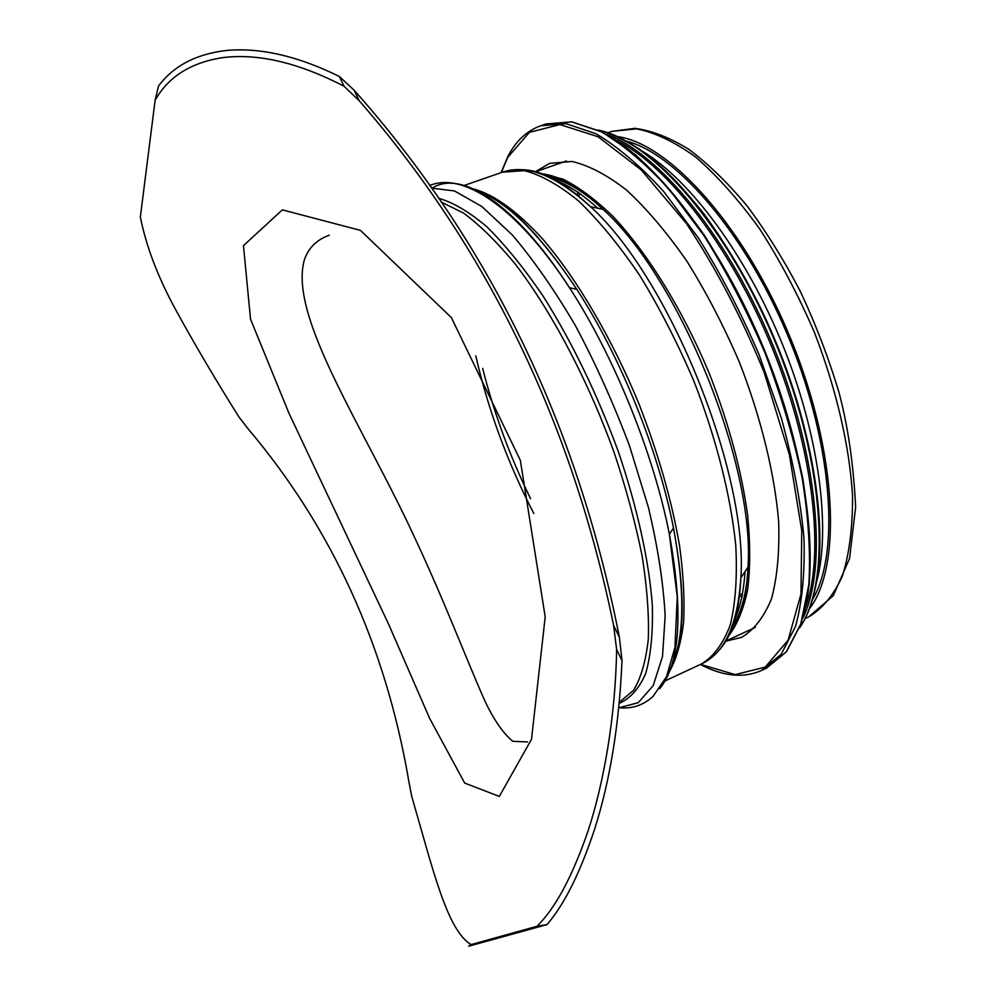<?xml version="1.0" encoding="UTF-8"?>
<svg xmlns="http://www.w3.org/2000/svg" width="996" height="996" viewBox="0 0 996 996"><rect width="100%" height="100%" fill="white"/><g stroke="black" fill="none" stroke-linecap="round" stroke-linejoin="round"><path stroke-width="1.49" d="M243.472 245.639L250.531 319.156L288.89 413.091L388.589 624.156L429.612 718.315L464.684 783.093L499.332 796.414L531.515 739.269L545.198 616.86L520.335 460.301L451.362 317.575L360.44 230.375L282.354 209.857L243.472 245.639M527.494 741.92L512.915 741.335C503.627 733.928 494.414 720.755 485.264 701.819C466.75 660.348 444.104 600.14 414.436 537.093C363.515 426.612 288.429 316.989 304.315 259.993C308.374 248.004 316.678 239.75 329.253 235.218M344.081 86.266L359.245 100.77C487.094 247.506 571.891 422.379 613.611 625.401L616.624 649.442L622.014 660.572C619.188 724.627 610.05 780.839 594.6 829.22C580.22 872.658 564.359 904.443 547.003 924.599L536.931 926.292L471.158 944.582C447.117 930.501 433.098 869.919 411.609 795.916L408.771 780.989C385.651 645.806 332.178 528.515 248.328 429.089L239.065 417.15C215.92 380.385 194.768 344.541 175.62 309.632C157.928 277.162 146.175 246.298 140.349 217.041L155.115 100.26L158.501 86.067C173.466 65.885 196.112 54.021 226.441 50.472C260.168 47.385 297.792 56.037 339.325 76.443L344.081 86.266C298.837 62.823 258.524 53.261 223.116 57.569C191.108 62.399 168.436 76.63 155.115 100.26M536.931 926.292C555.27 908.464 572.327 876.642 588.101 830.838C603.8 783.043 615.54 716.634 616.624 649.442M622.014 660.572L619.375 637.278C577.655 424.358 489.235 242.003 354.115 90.188L339.325 76.443M471.158 944.582L468.68 946.2L547.003 924.599M626.858 141.208C677.803 154.617 747.685 236.239 790.338 341.715C833.142 447.142 839.79 554.374 812.549 599.468M617.981 136.689C670.022 143.723 746.029 228.134 791.696 341.167C837.599 454.114 841.794 567.633 809.325 608.905M535.462 171.661L549.643 163.356L571.866 161.464C588.686 165.274 606.938 174.848 626.633 190.174C646.79 208.786 666.859 232.442 686.829 261.101C706.239 292.177 723.781 325.916 739.443 362.345C761.031 417.747 774.614 473.436 778.648 521.468C779.631 551.772 777.241 577.543 771.502 598.783C764.032 616.997 754.097 629.846 741.696 637.316L725.735 641.237M533.781 513.475C507.462 462.306 488.127 409.767 475.777 355.821M441.166 202.001L463.588 213.094C479.972 225.221 497.228 242.265 515.355 264.214C551.859 311.81 588.337 380.87 614.233 452.807C626.21 488.687 635.51 523.099 642.134 556.067C647.076 587.441 649.131 615.204 648.296 639.345C645.881 660.971 641.013 677.915 633.68 690.191L619.4 702.217M359.245 100.77L354.115 90.188M619.375 637.278L613.611 625.401M438.638 198.304C453.155 202.35 469.265 211.874 486.957 226.876C505.283 245.041 523.996 268.111 543.094 296.086C572.102 342.188 597.152 393.943 618.242 451.362C637.316 507.512 649.031 561.022 652.33 605.195C653.04 632.709 650.824 655.493 645.682 673.545C639.058 688.622 630.256 698.545 619.3 703.313M431.554 188.132L454.525 190.958L481.753 206.433L512.093 234.732C533.395 259.719 554.523 290.06 575.464 325.729C595.708 363.739 613.71 403.754 629.484 445.785L648.483 507.624C657.895 547.563 663.448 583.656 665.154 615.926L662.514 656.489L653.227 685.609L638.287 702.666L618.865 707.82M432.351 188.02C461.148 169.544 515.841 204.168 569.5 287.757L569.5 287.757C614.159 356.331 653.675 453.865 669.362 534.192L669.362 534.192C683.443 611.818 680.231 663.311 659.726 688.659M473.349 189.638C503.839 198.428 538.313 231.645 576.746 289.301L576.746 289.301C620.147 355.771 658.368 450.105 673.495 528.042L673.495 528.042C686.02 596.181 684.401 644.026 668.627 671.565M473.81 189.003C493.842 194.469 517.484 211.314 542.832 239.177C576.858 278.805 611.693 337.881 638.673 403.181C658.269 453.305 671.939 501.075 679.67 546.468C683.48 575.028 684.775 600.476 683.567 622.836C680.99 643.067 676.259 659.364 669.399 671.702M464.223 185.43L502.494 172.171L524.294 170.652C540.928 174.873 559.105 185.057 578.825 201.192C599.094 220.751 619.388 245.489 639.706 275.419C659.526 307.826 677.554 342.973 693.789 380.846C716.273 438.414 730.827 496.083 735.783 545.609C737.364 576.809 735.534 603.252 730.28 624.928C723.283 643.466 713.771 656.426 701.719 663.822L665.017 680.94M517.073 169.967C537.603 167.851 562.08 180.089 590.504 206.682C668.926 277.075 748.17 472.639 740.875 577.767C739.244 613.138 731.537 637.751 717.767 651.596M540.679 173.802C558.993 175.719 579.759 187.572 602.991 209.347C679.222 277.411 755.329 465.232 747.984 567.172C746.465 598.97 739.804 621.94 727.989 636.071M541.475 173.528L562.977 179.131C578.639 186.974 595.147 199.25 612.503 215.945C647.512 252.797 683.044 310.167 709.662 374.409C728.885 423.835 741.559 470.884 747.685 515.555C750.337 543.542 750.312 568.318 747.635 589.881C743.526 609.228 737.227 624.504 728.761 635.709M608.095 132.717L611.98 131.372L636.419 128.87C654.758 132.356 674.491 141.756 695.631 157.057C717.195 175.757 738.497 199.648 759.55 228.744C779.918 260.342 798.157 294.779 814.255 332.029C836.291 388.764 849.538 446.021 852.539 495.659C852.713 527.009 849.351 553.776 842.429 575.949C833.727 595.06 822.497 608.705 808.727 616.885L804.992 618.628M742.095 596.928L739.343 595.409M577.12 195.091L578.054 192.079M548.696 177.089C563.089 179.89 578.987 188.593 596.367 203.196M747.51 576.198C745.195 598.783 739.854 616.088 731.462 628.115M554.672 180.077C568.031 184.907 582.411 194.295 597.812 208.239M745.033 571.567C743.688 592.296 739.904 609.042 733.666 621.815M530.582 498.71C509.84 456.23 493.879 412.792 482.674 368.42M501.299 172.582L507.736 157.368L529.411 132.331L559.951 124.575L598.036 136.738L641.3 169.98L686.244 223.278C715.813 267.8 741.808 317.587 764.243 372.604L789.342 454.525L801.755 530.607L800.983 594.039L788.097 640.229L765.264 667.083L735.173 674.616L700.574 664.357M501.063 172.657L507.923 156.335C515.928 140.922 526.884 130.725 540.766 125.757L566.164 123.691L595.932 133.738C617.62 146.549 640.191 165.797 663.66 191.493L698.258 237.783C720.656 273.539 740.9 312.42 758.977 354.427L781.362 418.146C792.978 460.613 800.51 500.478 803.959 537.753C805.005 572.538 802.203 602.07 795.555 626.36L781.175 654.297L761.504 670.495C743.464 678.413 723.084 676.409 700.337 664.457M540.766 125.757L546.007 123.977L571.542 121.861L601.422 131.846C623.172 144.607 645.806 163.805 669.324 189.452L703.96 235.641C726.383 271.335 746.627 310.154 764.679 352.111C780.926 394.802 793.414 436.771 802.178 478.005C808.503 517.671 810.732 553.216 808.827 584.627L800.809 623.907L786.305 651.87L766.497 668.129L761.504 670.495M610.959 137.224C662.303 167.764 724.553 251.59 765.189 351.912C805.851 452.221 819.521 555.731 803.909 613.399M616.636 140.548C667.581 165.373 731.711 247.88 772.622 348.899C813.57 449.906 824.974 553.776 805.677 607.062M606.838 134.522C659.514 153.185 730.08 239.277 774.178 348.264C818.388 457.214 827.664 568.143 802.838 618.205M598.285 130.078C652.056 140.448 729.782 229.416 777.303 347.006C825.037 464.497 831.174 582.486 799.788 627.343M628.389 142.353C678.301 170.403 738.795 250.469 777.814 346.795C816.857 443.108 829.17 542.708 812.861 597.575M476.723 190.385C505.794 199.698 539.135 232.678 576.746 289.301L569.5 287.757C517.945 208.152 462.941 171.237 429.712 185.542M670.532 668.69C684.924 641.748 685.908 594.873 673.495 528.042L669.362 534.192L677.268 596.741L674.927 647.512L666.498 676.707L653.065 696.403C643.715 704.969 632.759 708.779 620.197 707.832M542.571 173.927C560.076 175.943 580.207 187.758 602.991 209.347L590.504 206.682C556.017 175.421 526.685 163.917 502.494 172.171M729.259 634.664C740.426 621.018 746.664 598.521 747.984 567.172L740.875 577.767C737.874 624.218 724.827 652.903 701.719 663.822M725.835 641.063L755.391 627.356M535.649 171.71L566.413 160.979M742.468 594.986L739.605 593.28M578.801 196.436L579.672 193.224M611.98 131.372L634.826 128.335C651.67 130.538 669.661 137.523 688.759 149.3C708.231 163.805 727.69 182.716 747.149 206.023C766.235 231.558 783.977 260.081 800.398 291.579C815.674 324.186 828.448 357.527 838.732 391.577C847.795 425.006 853.435 463.489 855.651 507.014L849.551 558.507L833.266 595.683L808.727 616.885M546.007 123.977L571.716 121.823L601.746 131.783L634.962 154.38C658.232 175.595 681.413 202.636 704.496 235.504C726.931 271.173 747.162 309.968 765.214 351.887C781.449 394.553 793.924 436.497 802.652 477.719C808.964 517.385 811.142 552.942 809.2 584.378L801.083 623.72L786.454 651.782L766.497 668.129M597.924 129.916C613.822 134.286 630.767 142.976 648.757 155.949C667.108 171.387 685.572 190.771 704.122 214.115C732.097 252.349 756.661 296.571 777.826 346.782C825.709 464.634 831.61 582.971 799.639 627.729M642.719 151.404C690.589 180.363 746.452 255.536 782.644 344.815C818.812 434.119 831.05 527.009 816.845 581.129"/></g></svg>
